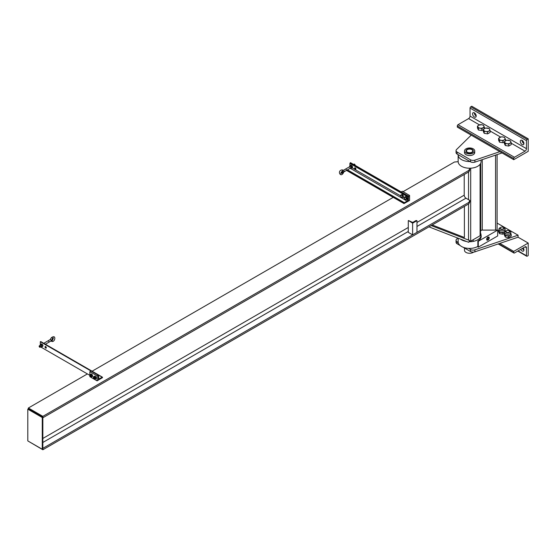 <?xml version="1.0" encoding="UTF-8"?>
<svg xmlns="http://www.w3.org/2000/svg" width="556" height="556" viewBox="0 0 556 556"><rect width="100%" height="100%" fill="white"/><g stroke="black" fill="none" stroke-linecap="round" stroke-linejoin="round"><path stroke-width="0.83" d="M458.151 238.218L458.151 241.797A11.454 6.616 0 0 0 465.226 247.906A11.454 6.616 0 0 0 477.708 246.475A11.454 6.616 0 0 0 477.854 246.384M480.551 233.145A11.454 6.616 180 0 1 481.065 235.112A11.454 6.616 180 0 1 477.708 239.789A11.454 6.616 180 0 1 469.007 241.721M466.553 241.485A11.454 6.616 180 0 1 460.521 239.143M458.165 154.665A11.454 6.616 0 0 0 458.151 154.929A11.454 6.616 0 0 0 470.063 161.539M481.065 160.045L481.065 161.608A11.454 6.616 180 0 1 477.708 166.286A11.454 6.616 180 0 1 465.226 167.724A11.454 6.616 180 0 1 458.151 161.608L458.151 154.929M469.174 241.387A1.536 0.883 0 0 0 470.696 241.165L480.099 235.737A1.536 0.883 0 0 0 480.551 235.112L480.551 163.582M468.527 239.865L469.625 240.505L468.694 242.319L428.94 226.855M469.625 240.505L431.192 225.555M464.399 206.38L464.399 237.488L432.207 224.965M416.965 220.656L416.02 220.53L413.275 222.115A0.917 0.528 180 0 1 411.975 222.115L408.5 220.53L412.622 223.165L416.965 220.656L416.965 232.345L412.622 234.854L408.285 232.345L408.285 220.656M412.622 234.854L412.622 223.165M469.806 168.405L468.889 170.379L468.889 171.804L469.806 169.823L469.493 168.225M458.151 161.678L454.419 162.032L403.065 191.681M469.806 200.396L468.889 202.37L468.889 203.788L469.806 201.814L469.806 200.396L465.963 198.179A2.453 1.418 60 0 1 464.225 195.17L464.225 174.494M28.377 408.841L42.847 417.188L42.27 417.521L27.8 409.174L28.377 408.841L28.377 408L42.847 416.354L42.847 417.771L468.889 171.804M468.889 202.37L42.847 448.344L42.847 449.762L28.377 441.242M393.224 197.359L92.108 371.206M87.403 373.924L28.377 408M468.889 170.379L42.847 416.354M468.889 203.788L42.847 449.762M42.27 417.521L42.27 449.262L42.847 448.928L42.847 417.188M27.8 409.174L27.8 440.908L42.27 449.262M98.252 375.175L97.098 375.849L89.864 371.672L91.017 371.005L98.252 375.175L98.252 380.193L97.098 380.86L97.098 375.849M97.098 380.86L89.864 376.683L89.864 375.891M89.864 374.549L89.864 371.672M408.417 196.108L409.57 195.441L402.342 191.264L401.182 191.931L408.417 196.108L408.417 201.119L404.003 203.579L404.365 202.704L407.117 201.119A0.917 0.528 120 0 0 407.763 199.993L407.763 196.817L408.347 196.066L350.475 162.658L349.898 163.408L349.898 165.966M409.57 195.441L409.57 200.452L408.417 201.119M355.249 167.836A0.917 0.528 60 0 1 355.854 168.649A0.917 0.528 60 0 1 355.715 169.385A0.917 0.528 60 0 1 354.791 168.85A0.917 0.528 60 0 1 354.791 167.787A0.917 0.528 60 0 1 355.249 167.836M355.18 167.801A0.917 0.528 -120 0 0 355.896 169.038M408.347 196.066L408.347 201.077M404.003 203.579L346.52 170.393M46.315 347.778A0.917 0.528 60 0 1 45.599 346.534M45.668 346.569A0.917 0.528 -120 0 0 45.203 346.527A0.917 0.528 -120 0 0 45.203 347.59A0.917 0.528 -120 0 0 46.127 348.119A0.917 0.528 -120 0 0 46.266 347.382A0.917 0.528 -120 0 0 45.668 346.569M40.317 344.706L40.317 341.725L40.894 341.808M89.745 375.279L40.699 346.958M98.252 380.102L102.519 377.642L102.158 377.183L99.413 378.768A0.917 0.528 -60 0 1 98.947 378.817A0.917 0.528 -60 0 1 98.759 378.393L98.655 374.987L98.183 375.133L40.317 341.725M404.407 197.13L404.796 197.13A1.327 0.764 -120 0 0 404.323 197.804L405.088 196.734L406.033 196.65L405.345 197.039L405.734 197.679A1.327 0.764 -120 0 0 404.796 197.13L405.345 197.039M404.323 197.804A1.327 0.764 -120 0 0 404.796 199.013A1.327 0.764 -120 0 0 405.734 199.555A1.327 0.764 -120 0 0 406.2 198.888A1.327 0.764 -120 0 0 405.734 197.679L406.29 198.214L406.29 199.465L405.734 199.555L404.796 199.013L404.323 197.804M406.29 199.465L406.971 199.069L406.971 197.818L406.29 198.214M406.971 197.818L406.033 196.65M409.57 197.568L409.216 195.663M400.793 195.038L401.175 195.045A1.327 0.764 -120 0 0 400.709 195.712L401.474 194.642L402.412 194.558L401.731 194.954L402.113 195.587A1.327 0.764 -120 0 0 401.175 195.045L401.731 194.954M400.709 195.712A1.327 0.764 -120 0 0 401.175 196.928A1.327 0.764 -120 0 0 402.113 197.47A1.327 0.764 -120 0 0 402.586 196.796A1.327 0.764 -120 0 0 402.113 195.587L402.669 196.122L402.669 197.38L402.113 197.47L401.175 196.928L400.709 195.712M402.669 197.38L403.35 196.984L403.35 195.733L402.669 196.122M403.35 195.733L402.412 194.558M94.617 378.261A0.688 0.396 -120 0 0 93.644 377.691A0.688 0.396 -120 0 0 94.617 378.261M94.172 378.56A0.82 0.473 -120 0 0 94.444 377.434A0.82 0.473 -120 0 0 93.644 377.642M93.45 377.913L93.832 378.546A1.327 0.764 60 0 1 93.359 377.329L93.45 377.913M93.832 378.546L94.77 379.088A1.327 0.764 60 0 1 93.832 378.546M94.77 379.088L95.326 378.997L95.243 378.421A1.327 0.764 60 0 1 94.77 379.088M93.45 376.655L93.359 377.329A1.327 0.764 60 0 1 93.832 376.662L94.819 376.099L95.757 376.641L96.146 378.525L95.326 378.997M94.77 377.204A1.327 0.764 60 0 1 95.243 378.421L95.326 377.746L94.388 376.572L93.832 376.662A1.327 0.764 60 0 1 94.77 377.204M93.811 377.218L93.894 377.17A0.82 0.473 60 0 1 94.715 378.587L94.631 378.629M95.201 376.099L94.388 376.572M96.146 377.274L95.326 377.746M90.558 376.475A0.82 0.473 -120 0 0 90.823 375.349A0.82 0.473 -120 0 0 90.023 375.557M91.003 376.169A0.688 0.396 -120 0 0 90.023 375.606A0.688 0.396 -120 0 0 91.003 376.169M89.829 375.821L90.218 376.454A1.327 0.764 60 0 1 89.745 375.244L89.829 375.821M90.218 376.454L91.156 377.003A1.327 0.764 60 0 1 90.218 376.454M89.829 374.57L91.587 374.014L92.525 375.182L92.525 376.44L91.712 376.912L91.712 375.654L90.767 374.487L89.829 374.57L89.745 375.244A1.327 0.764 60 0 1 90.218 374.577A1.327 0.764 60 0 1 91.156 375.119A1.327 0.764 60 0 1 91.629 376.329A1.327 0.764 60 0 1 91.156 377.003L91.712 376.912M92.525 375.182L91.712 375.654M91.587 374.014L90.767 374.487M90.197 375.126L90.281 375.078A0.82 0.473 60 0 1 91.094 376.495L91.01 376.544M342.281 172.506A0.82 0.452 -177.7 0 1 342.072 172.061A0.82 0.452 -177.7 0 1 343.087 171.783A0.82 0.452 -177.7 0 1 343.643 172.353A0.82 0.452 -177.7 0 1 342.281 172.506M343.24 172.617A0.82 0.452 -177.7 0 1 343.323 172.944A0.82 0.452 -177.7 0 1 341.954 173.118A0.82 0.452 -177.7 0 1 341.745 172.666A0.82 0.452 -177.7 0 1 341.759 172.645A0.82 0.452 -177.7 0 1 342.148 172.409M343.643 172.353L343.316 172.965A0.82 0.452 -177.7 0 1 343.316 172.965C340.613 178.045 336.762 170.616 342.142 169.865A0.82 0.473 60 0 1 342.253 171.192M355.089 165.32A0.82 0.473 -120 0 0 354.116 164.117L353.567 164.437M342.274 169.9L343.573 170.372A0.82 0.473 60 0 1 343.677 171.762M350.537 168.079A1.327 0.764 -120 0 0 350.648 168.148L350.19 167.787M351.281 168.419L350.648 168.148A1.327 0.764 -120 0 0 351.468 168.079L352.448 167.509L352.448 166.425L351.01 165.146L350.19 165.618L350.648 165.98A1.327 0.764 -120 0 0 349.835 166.049A1.327 0.764 -120 0 0 349.717 166.661M351.281 166.244L351.823 167.641L351.468 168.079A1.327 0.764 -120 0 0 351.468 166.995A1.327 0.764 -120 0 0 350.648 165.98L351.281 166.244L352.094 165.771M352.636 167.175L351.823 167.641M349.835 167.141L349.648 166.39L350.19 165.618M351.058 167.773L351.058 167.773A0.82 0.473 -120 0 0 350.238 166.355L343.399 170.31M50.985 340.925C54.822 344.011 57.059 333.6 51.388 337.694A0.82 0.473 60 0 0 51.374 337.714L50.075 339.695A0.82 0.473 60 0 1 51.089 340.925A0.82 0.493 -2.4 0 0 51.694 340.008M51.041 340.988A0.82 0.493 -2.4 0 0 52.167 340.279M51.388 337.694A0.82 0.473 60 0 1 52.389 338.945L51.089 340.925A0.82 0.473 60 0 1 50.992 341.016L48.824 342.267A0.82 0.473 -120 0 0 48.004 340.849L50.179 339.598M39.733 347.243A0.82 0.473 -120 0 0 39.323 345.86A0.82 0.473 -120 0 0 39.733 347.243M40.609 344.359L40.254 344.789A1.327 0.764 60 0 1 41.068 344.72L40.609 344.359L41.422 343.886L42.506 344.511L43.048 345.908L41.693 347.152L42.235 346.381L41.881 345.728A1.327 0.764 60 0 1 41.881 346.819A1.327 0.764 60 0 1 41.068 346.888A1.327 0.764 60 0 1 40.949 346.812M43.048 345.908L42.235 346.381M40.129 345.394A1.327 0.764 60 0 1 40.254 344.789L40.254 345.874M40.609 346.527L41.693 347.152M41.068 344.72A1.327 0.764 60 0 1 41.881 345.728L41.068 344.72M39.323 345.86L40.657 345.095A0.82 0.473 60 0 1 41.471 346.513M42.506 344.511L41.693 344.984M458.2 242.388L457.101 241.756A3.579 2.064 180 0 1 456.052 240.296A3.579 2.064 180 0 1 456.545 239.247L457.748 238.065M456.052 240.296L456.052 242.298A3.579 2.064 0 0 0 457.101 243.757L460.132 245.509M497.099 223.088L518.074 235.195L474.893 249.839A3.579 2.064 180 0 1 470.543 249.519L468.583 248.379M463.176 247.267L470.543 251.52A3.579 2.064 0 0 0 474.893 251.84L518.074 237.203L518.074 235.195M502.033 152.935L474.893 162.137A3.579 2.064 180 0 1 470.543 161.817L457.101 154.054A3.579 2.064 180 0 1 456.052 152.594L456.052 150.593A3.579 2.064 0 0 0 457.101 152.052L470.543 159.815A3.579 2.064 0 0 0 474.893 160.135L499.844 151.67M471.203 135.136L456.545 149.543A3.579 2.064 0 0 0 456.052 150.593M480.731 163.193L480.731 230.691M497.099 154.61L497.099 230.101M508.719 144.185L507.009 143.698A3.072 1.772 0 0 0 509.97 143.239L508.719 144.185L508.719 146.047L511.228 144.602L511.228 142.739L509.97 143.239A3.072 1.772 0 0 0 510.769 141.523A3.072 1.772 0 0 0 508.594 140.272A3.072 1.772 0 0 0 505.633 140.731L506.884 140.23L510.311 140.758L511.228 142.739M504.382 141.676L505.633 140.731A3.072 1.772 0 0 0 504.841 142.44A3.072 1.772 0 0 0 507.009 143.698L505.3 143.656L504.382 141.676L504.382 143.545L505.3 145.519L508.719 146.047M505.3 145.519L505.3 143.656M502.93 140.842L501.22 140.355A3.072 1.772 0 0 0 504.188 139.897L502.93 140.842L502.93 142.704L504.382 141.87M498.593 138.34L501.095 136.887L502.812 136.929A3.072 1.772 0 0 0 499.844 137.388A3.072 1.772 0 0 0 499.052 139.104A3.072 1.772 0 0 0 501.22 140.355L499.51 140.314L498.593 138.34L498.593 140.202L499.51 142.176L502.93 142.704M505.439 140.849L505.439 139.396L504.188 139.897A3.072 1.772 0 0 0 504.98 138.187A3.072 1.772 0 0 0 502.812 136.929L504.521 137.422L505.439 139.396M499.51 142.176L499.51 140.314M477.472 126.142L477.931 126.907A3.072 1.772 180 0 1 478.723 125.197L477.472 126.142L477.472 128.005L478.389 129.986L478.389 128.116L480.099 128.158A3.072 1.772 180 0 1 477.931 126.907L478.389 128.116M478.723 125.197A3.072 1.772 180 0 1 481.691 124.739A3.072 1.772 180 0 1 483.859 125.99A3.072 1.772 180 0 1 483.067 127.699A3.072 1.772 180 0 1 480.099 128.158L481.809 128.651L484.318 127.199L483.859 125.99L483.4 125.225L481.691 124.739L478.723 125.197M483.261 129.68L481.809 130.514L478.389 129.986M481.809 130.514L481.809 128.651M484.318 128.651L484.318 127.199M483.261 129.485L483.72 130.25A3.072 1.772 180 0 1 484.512 128.533L483.261 129.485L483.261 131.348L484.172 133.322L484.172 131.459L485.888 131.501A3.072 1.772 180 0 1 483.72 130.25L484.172 131.459M490.107 130.542L489.648 129.333A3.072 1.772 180 0 1 488.849 131.042L490.107 130.542L490.107 132.404L487.598 133.857L484.172 133.322M489.19 128.568L485.763 128.04L484.512 128.533A3.072 1.772 180 0 1 487.473 128.082A3.072 1.772 180 0 1 489.648 129.333L489.19 128.568M487.598 131.987L488.849 131.042A3.072 1.772 180 0 1 485.888 131.501L487.598 131.987L487.598 133.857M506.453 230.761A2.043 1.181 0 0 0 506.356 230.809L506.356 230.809A2.043 1.181 0 0 0 505.758 231.643A2.043 1.181 0 0 0 507.802 232.825A2.043 1.181 0 0 0 509.845 231.643A2.043 1.181 0 0 0 509.247 230.809A2.043 1.181 0 0 0 509.15 230.761M506.537 230.705L506.537 230.705A1.793 1.036 0 0 0 506.537 232.165A1.793 1.036 0 0 0 509.067 232.165A1.793 1.036 0 0 0 509.067 230.705A1.793 1.036 0 0 0 506.537 230.705M510.874 232.443L510.874 233.944A3.072 1.772 180 0 1 509.97 235.195L511.228 234.695L511.228 236.085L508.719 237.53L507.009 237.495L505.3 237.002L504.382 235.028L504.382 233.638L504.841 234.403A3.072 1.772 180 0 1 504.73 233.944L504.73 232.443A3.072 1.772 0 0 0 507.802 234.208A3.072 1.772 0 0 0 510.874 232.443A3.072 1.772 0 0 0 509.449 230.942M511.228 234.695L510.769 233.485M506.155 230.942A3.072 1.772 0 0 0 505.633 231.185A3.072 1.772 0 0 0 504.73 232.443M507.009 235.654A3.072 1.772 180 0 1 504.841 234.403L505.3 235.612L508.719 236.14L509.97 235.195A3.072 1.772 180 0 1 507.009 235.654M508.719 237.53L508.719 236.14M504.73 233.325L504.382 233.638M505.3 237.002L505.3 235.612M500.664 227.418A2.043 1.181 0 0 0 500.567 227.474L500.567 227.474A2.043 1.181 0 0 0 499.969 228.307A2.043 1.181 0 0 0 502.012 229.489A2.043 1.181 0 0 0 504.063 228.307A2.043 1.181 0 0 0 503.465 227.474A2.043 1.181 0 0 0 503.368 227.418M500.747 227.362L500.747 227.362A1.793 1.036 0 0 0 500.747 228.829A1.793 1.036 0 0 0 503.284 228.829A1.793 1.036 0 0 0 503.284 227.362A1.793 1.036 0 0 0 500.747 227.362M504.709 233.346L502.93 234.194L499.51 233.666L498.593 231.685L498.593 230.295L499.51 232.276L502.93 232.804L505.439 231.359L504.98 230.142M499.51 233.666L499.51 232.276M502.93 234.194L502.93 232.804M505.084 229.1L505.084 230.601A3.072 1.772 180 0 1 504.188 231.852A3.072 1.772 180 0 1 501.22 232.311A3.072 1.772 180 0 1 499.052 231.06A3.072 1.772 180 0 1 498.947 230.601L498.947 229.1A3.072 1.772 0 0 0 502.012 230.872A3.072 1.772 0 0 0 505.084 229.1A3.072 1.772 0 0 0 503.66 227.606M498.947 229.989L498.593 230.295M500.372 227.606A3.072 1.772 0 0 0 499.844 227.849A3.072 1.772 0 0 0 498.947 229.1M474.386 112.833A2.558 1.473 60 0 1 476.054 115.085A2.558 1.473 60 0 1 475.665 117.135A2.558 1.473 60 0 1 473.107 115.662A2.558 1.473 60 0 1 473.107 112.708A2.558 1.473 60 0 1 474.386 112.833M474.317 112.799A2.558 1.473 -120 0 0 476.193 116.051M526.462 140.647A1.022 0.591 -60 0 1 527.185 139.396L528.2 138.812L528.2 151.336L513.73 159.69L513.73 158.523A1.022 0.591 -60 0 1 514.46 157.272L525.017 151.169A2.043 1.181 120 0 0 526.462 148.667L526.462 140.647L470.042 108.072L470.042 116.093A2.043 1.181 -60 0 1 468.597 118.595L458.04 124.697A1.022 0.591 120 0 0 457.317 125.948L457.317 127.115L513.73 159.69M528.2 138.812L471.78 106.238L470.765 106.821A1.022 0.591 120 0 0 470.042 108.072M522.126 140.397A2.558 1.473 60 0 1 523.794 142.649A2.558 1.473 60 0 1 523.404 144.699A2.558 1.473 60 0 1 520.847 143.226A2.558 1.473 60 0 1 520.847 140.272A2.558 1.473 60 0 1 522.126 140.397M522.056 140.355A2.558 1.473 -120 0 0 523.933 143.608M514.46 252.987L525.017 246.892A2.043 1.181 -60 0 1 526.039 246.788A2.043 1.181 -60 0 1 526.462 247.726L526.462 255.739A1.022 0.591 120 0 0 526.678 256.212A1.022 0.591 120 0 0 527.185 256.163L528.2 255.572L528.2 243.048L513.73 251.402L513.73 252.57A1.022 0.591 120 0 0 513.946 253.036A1.022 0.591 120 0 0 514.46 252.987M523.933 250.019A2.558 1.473 60 0 1 523.863 249.978A2.558 1.473 60 0 1 522.445 248.372M518.074 237.203L528.2 243.048M520.708 249.38A2.558 1.473 -120 0 0 522.126 250.978A2.558 1.473 -120 0 0 523.404 251.11A2.558 1.473 -120 0 0 523.252 247.906M499.844 243.382L513.73 251.402M467.005 149.418A3.683 2.127 180 0 1 471.022 148.959A3.683 2.127 180 0 1 473.295 150.919A3.683 2.127 180 0 1 469.611 153.046A3.683 2.127 180 0 1 465.928 150.919A3.683 2.127 180 0 1 467.005 149.418M465.991 148.834A5.115 2.954 -0 0 0 464.496 150.919A5.115 2.954 -0 0 0 469.611 153.873A5.115 2.954 -0 0 0 474.727 150.919A5.115 2.954 -0 0 0 471.564 148.195A5.115 2.954 -0 0 0 465.991 148.834M474.727 150.919L474.727 152.594A5.115 2.954 180 0 1 469.611 155.541A5.115 2.954 180 0 1 464.496 152.594L464.496 150.919M467.235 149.71A3.579 2.064 0 0 0 467.082 149.793L467.082 149.793A3.579 2.064 0 0 0 466.032 151.253A3.579 2.064 0 0 0 466.046 151.461M473.17 151.461A3.579 2.064 0 0 0 473.191 151.253A3.579 2.064 0 0 0 472.141 149.793A3.579 2.064 0 0 0 471.988 149.71M467.367 149.627L467.367 149.627A3.169 1.828 180 0 1 471.849 149.627A3.169 1.828 180 0 1 471.849 152.212A3.169 1.828 180 0 1 467.367 152.212A3.169 1.828 180 0 1 467.367 149.627L467.367 149.627M464.496 248.032L464.496 250.311A5.115 2.954 0 0 0 467.652 253.043A5.115 2.954 0 0 0 473.225 252.403A5.115 2.954 0 0 0 473.684 252.097M475.352 251.736A0.82 0.473 -60 0 1 474.942 251.826M475.505 251.632A0.688 0.396 -60 0 1 475.394 251.715L475.394 251.715A0.688 0.396 -60 0 1 475.109 251.771M480.551 230.803L481.76 230.101L497.676 230.101L478.292 241.29L477.854 241.04A11.454 6.616 0 0 0 481.211 236.363A11.454 6.616 0 0 0 481.065 235.32M486.75 239.33A1.737 1.001 -60 0 1 487.515 237.579A1.737 1.001 -60 0 1 488.849 237.113A1.737 1.001 -60 0 1 488.849 239.122A1.737 1.001 -60 0 1 487.112 240.129A1.737 1.001 -60 0 1 486.75 239.33M477.854 241.04L477.854 246.892L478.292 247.142L497.676 235.946L497.676 230.101M478.292 247.142L478.292 241.29M480.606 230.768L480.551 220.28M489.037 238.663L488.564 239.441A1.633 0.945 120 0 0 489.141 237.954L489.037 238.663M488.564 237.127A1.633 0.945 120 0 0 487.403 237.794A1.633 0.945 120 0 0 486.827 239.288A1.633 0.945 120 0 0 487.403 240.109A1.633 0.945 120 0 0 488.564 239.441L487.876 240.102L486.722 239.997L486.722 238.454L487.876 237.016L489.037 237.12L489.141 237.954A1.633 0.945 120 0 0 488.564 237.127M487.258 239.038A1.022 0.591 120 0 0 487.473 239.504A1.022 0.591 120 0 0 488.495 238.913A1.022 0.591 120 0 0 488.495 237.732A1.022 0.591 120 0 0 487.709 238.01A1.022 0.591 120 0 0 487.258 239.038A1.022 0.591 -60 0 1 487.709 238.01A1.022 0.591 -60 0 1 488.495 237.732A1.022 0.591 -60 0 1 488.495 238.913A1.022 0.591 -60 0 1 487.473 239.504A1.022 0.591 -60 0 1 487.258 239.038M468.527 240.074L468.527 203.996M468.527 199.66L468.527 172.012M470.696 241.165L470.696 168.197M480.099 235.737L480.099 164.27M465.963 198.179L416.965 226.466M408.285 231.477L42.847 442.465M464.225 195.17L416.965 222.463M408.285 227.474L42.847 438.455M407.763 196.817L349.898 163.408M408.125 196.192L350.259 162.783M407.763 199.993L406.575 199.298M404.33 198.005L402.954 197.213M400.716 195.92L352.15 167.884M404.365 202.704L347.465 169.851M407.117 201.119L350.21 168.266M404.003 203.329L346.742 170.268M98.398 375.008L40.532 341.599M99.413 378.768L98.759 378.393M102.158 377.183L98.759 375.217M351.065 167.773L346.256 170.546A0.82 0.473 -120 0 0 345.436 169.128M457.101 243.757L457.101 241.756M470.543 249.519L470.543 251.52M474.893 251.84L474.893 249.839M457.101 152.052L457.101 154.054M474.893 160.135L474.893 162.137M470.543 161.817L470.543 159.815M482.267 159.635L482.267 230.101M495.57 155.131L495.57 230.101M470.765 106.821L527.185 139.396M458.04 124.697L514.46 157.272M457.317 125.948L513.73 158.523M468.597 118.595L479.439 124.857M484.318 127.671L485.228 128.2M490.107 131.014L500.56 137.054M505.439 139.869L506.349 140.397M511.228 143.212L525.017 151.169M470.042 116.093L526.462 148.667M518.074 250.895L526.462 255.739M525.017 246.892L526.462 247.726M498.572 243.813L513.73 252.57M481.065 235.112L481.065 237.412M40.79 341.579L102.415 377.156M342.072 172.061L341.745 172.666M341.759 172.645L340.918 173.653C340.661 172.965 341.134 172.138 342.35 171.178L342.1 171.033M343.782 171.811L342.482 171.331M346.256 170.546L344.088 171.797M40.143 347.278L41.478 346.513M45.404 344.24L48.824 342.267M43.771 343.295L48.004 340.849M51.91 340.216C52.632 340.168 53.112 339.348 53.341 337.742L52.403 338.924M526.678 256.212L517.775 251.069M513.946 253.036L498.19 243.945M473.191 239.726L473.191 241.394"/></g></svg>
